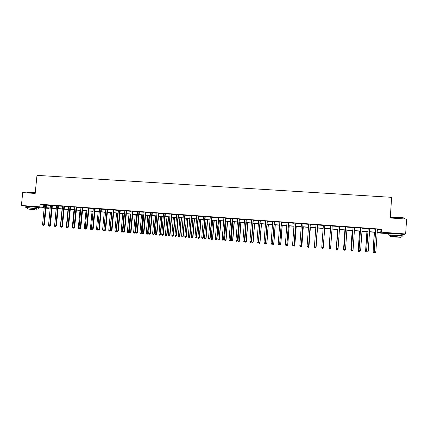 <?xml version="1.0" encoding="UTF-8"?>
<svg xmlns="http://www.w3.org/2000/svg" width="428" height="428" viewBox="0 0 428 428"><rect width="100%" height="100%" fill="white"/><g stroke="black" fill="none" stroke-linecap="round" stroke-linejoin="round"><path stroke-width="0.64" d="M28.43 206.403L36.321 207.157M391.32 233.469L400.811 234.127M388.795 233.715L379.561 233.03L380.358 232.693L377.143 232.458M379.588 232.639L379.561 233.03M48.819 208.04L48.781 208.383L46.005 208.174M44.191 208.04L38.905 207.65M377.346 229.365L380.936 229.627L381.771 229.237L40.114 204.247L43.8 204.916L44.496 204.964L44.464 204.691M46.31 205.098L50.499 205.408M52.307 205.536L56.533 205.847L56.496 205.574M58.331 205.98L62.59 206.291M64.387 206.424L68.678 206.74M70.47 206.868L74.798 207.184L74.761 206.911M76.58 207.318L80.94 207.639L80.908 207.361M82.716 207.767L87.119 208.088L87.082 207.81M88.885 208.217L93.32 208.543L93.288 208.265M95.086 208.671L99.553 209.003L99.521 208.72M101.313 209.131L105.818 209.458L105.78 209.18M107.567 209.586L112.115 209.923M113.853 210.052L118.438 210.383M120.172 210.512L124.789 210.849L124.751 210.565M126.522 210.977L131.177 211.32M132.899 211.443L137.591 211.79L137.554 211.507M139.309 211.914L144.038 212.261L144.001 211.978M145.745 212.384L150.517 212.737M152.218 212.86L157.028 213.214M158.718 213.337L163.566 213.695M165.251 213.818L170.141 214.177M171.815 214.3L176.748 214.658M178.417 214.781L183.382 215.145M185.046 215.268L190.053 215.637L190.011 215.343M191.707 215.755L196.757 216.124L196.714 215.835M198.405 216.247L203.498 216.621L203.455 216.327M205.135 216.739L210.266 217.114L210.223 216.825M211.892 217.237L217.071 217.617L217.028 217.322M218.692 217.734L223.908 218.114M225.519 218.232L230.778 218.617M232.383 218.735L237.684 219.125M239.279 219.243L244.629 219.634M246.212 219.751L251.605 220.147M253.183 220.26L258.614 220.661L258.571 220.361M260.181 220.773L265.665 221.174L265.617 220.88M267.222 221.292L272.748 221.693M274.295 221.811L279.864 222.218L279.816 221.918M281.405 222.33L287.022 222.742M288.552 222.854L294.213 223.272M295.732 223.379L301.44 223.801L301.392 223.496M302.954 223.908L308.706 224.331L308.658 224.026M310.209 224.443L316.008 224.866L315.96 224.561M317.501 224.978L323.349 225.406L323.3 225.101M324.916 225.219L324.825 225.503L330.716 225.947M332.208 226.054L338.115 226.487M339.73 226.305L339.634 226.589L345.557 227.033M347.194 226.851L347.103 227.134L353.03 227.578M354.7 227.396L354.603 227.685L360.547 228.129M362.147 228.247L368.101 228.686M369.824 228.504L369.728 228.793L375.698 229.242M377.442 229.066L375.64 229.007M369.787 228.579L368.048 228.45M362.238 227.953L360.494 227.899M354.662 227.471L352.977 227.348M347.156 226.92L345.503 226.797M339.693 226.375L338.061 226.257M332.289 225.834L330.662 225.711M324.916 225.294L323.306 225.176M317.587 224.754L315.998 224.684M310.295 224.224L308.679 224.106M303.035 223.689L301.414 223.571M295.818 223.165L294.164 222.967M288.632 222.635L286.974 222.442M281.49 222.111L279.842 221.993M274.38 221.592L272.7 221.399M267.307 221.073L265.638 220.955M260.267 220.559L258.592 220.436M253.264 220.046L251.557 219.848M246.298 219.537L244.581 219.339M239.364 219.029L237.642 218.831M232.468 218.521L230.735 218.323M225.604 218.023L223.865 217.82M218.772 217.52L217.049 217.392M211.978 217.023L210.244 216.894M205.215 216.531L203.477 216.402M198.485 216.033L196.736 215.91M191.792 215.546L190.037 215.418M185.126 215.059L183.345 214.856M178.497 214.572L176.705 214.369M171.896 214.091L170.098 213.888M165.331 213.609L163.528 213.406M158.799 213.128L156.985 212.925M152.298 212.652L150.479 212.449M145.825 212.181L144.022 212.047M139.384 211.71L137.575 211.576M132.974 211.239L131.139 211.036M126.597 210.774L124.773 210.64M120.252 210.309L118.401 210.105M113.934 209.843L112.077 209.64M107.647 209.383L105.802 209.249M101.388 208.928L99.537 208.789M95.16 208.468L93.304 208.334M88.965 208.019L87.103 207.88M82.797 207.564L80.924 207.43M76.655 207.115L74.782 206.975M70.545 206.665L68.646 206.462M64.462 206.221L62.558 206.018M58.411 205.777L56.517 205.638M52.387 205.338L50.467 205.13M46.39 204.9L44.48 204.761M26.381 206.307L21.4 205.477L22.711 192.584L35.176 193.445L36.99 175.362L391.625 197.335L390.266 217.97L406.6 219.099L405.648 233.977L403.625 234.523M21.4 205.477L39.858 206.847L44.239 207.532M40.114 204.247L39.858 206.847M381.771 229.237L381.573 232.19L405.648 233.977M377.154 232.27L380.738 232.538L381.573 232.19M46.053 207.666L50.247 207.981M52.05 208.115L56.277 208.425M58.08 208.559L62.338 208.875M64.13 209.008L68.427 209.329M70.213 209.463L74.547 209.784M76.328 209.918L80.694 210.239M82.465 210.373L86.868 210.699M88.639 210.833L93.074 211.159M94.834 211.293L99.307 211.625M101.062 211.753L105.572 212.09M107.321 212.218L111.868 212.556M113.607 212.689L118.192 213.026M119.926 213.155L124.548 213.502M126.276 213.626L130.936 213.973M132.653 214.102L137.351 214.449M139.063 214.578L143.797 214.931M145.504 215.059L150.276 215.412M151.977 215.535L156.787 215.894M158.478 216.022L163.33 216.381M165.015 216.509L169.905 216.868M171.58 216.996L176.513 217.36M178.176 217.483L183.152 217.852M184.81 217.975L189.823 218.35M191.476 218.473L196.527 218.847M198.169 218.97L203.268 219.35M204.9 219.473L210.036 219.853M211.662 219.971L216.841 220.356M218.462 220.479L223.684 220.864M225.294 220.987L230.558 221.378M232.158 221.495L237.465 221.891M239.054 222.009L244.409 222.405M245.988 222.523L251.386 222.924M252.959 223.042L258.4 223.448M259.962 223.56L265.446 223.967M267.002 224.085L272.529 224.497M274.075 224.609L279.65 225.026M281.185 225.139L286.808 225.556M288.333 225.668L293.999 226.091M295.518 226.203L301.232 226.626M302.74 226.738L308.497 227.166M309.995 227.279L315.805 227.712M317.292 227.824L323.145 228.258M324.622 228.365L330.518 228.803M332.005 228.916L337.917 229.355M339.431 229.467L345.359 229.906M346.899 230.023L352.838 230.462M354.405 230.58L360.355 231.024M361.949 231.141L367.909 231.585M369.53 231.703L375.506 232.147M46.031 207.906L48.781 208.383M375.495 232.334L369.519 231.89M367.898 231.767L361.933 231.323M360.339 231.206L354.389 230.762M352.822 230.649L346.889 230.205M345.343 230.093L339.42 229.649M337.906 229.536L331.994 229.098M330.502 228.985L324.611 228.547M323.135 228.44L317.276 228.006M315.789 227.894L309.984 227.461M308.486 227.348L302.724 226.92M301.216 226.808L295.507 226.385M293.988 226.273L288.322 225.85M286.792 225.738L281.175 225.321M279.639 225.203L274.064 224.791M272.518 224.673L266.986 224.261M265.43 224.149L259.946 223.742L258.496 242.499L259.871 242.612L261.337 223.844M258.384 223.625L252.943 223.218M251.37 223.1L245.977 222.699M244.393 222.581L239.043 222.186M237.449 222.068L232.142 221.672M230.542 221.554L225.278 221.164M223.667 221.041L218.446 220.655M216.83 220.532L211.651 220.147M210.025 220.029L204.889 219.644M203.252 219.521L198.159 219.147M196.516 219.024L191.46 218.649M189.807 218.526L184.794 218.152M183.136 218.029L178.166 217.659M176.496 217.536L171.564 217.167M169.889 217.044L164.999 216.68M163.314 216.552L158.462 216.194M156.771 216.065L151.961 215.707M150.26 215.584L145.488 215.225M143.781 215.102L139.047 214.749M137.334 214.621L132.637 214.273M130.92 214.144L126.26 213.797M124.532 213.668L119.91 213.326M118.176 213.198L113.591 212.855M111.852 212.727L107.305 212.39M105.556 212.256L101.045 211.924M99.291 211.79L94.818 211.459M93.058 211.33L88.623 210.999M86.852 210.865L82.449 210.539M80.678 210.41L76.312 210.084M74.531 209.95L70.197 209.629M68.41 209.495L64.114 209.174M62.322 209.041L58.064 208.725M56.261 208.591L52.034 208.276M50.231 208.142L46.037 207.831M380.936 229.627L380.738 232.538M43.8 204.916L43.544 207.478M375.821 229.237L374.195 251.712L375.768 228.943M374.687 252.504L375.297 252.557L374.687 252.504L374.313 251.701L375.843 251.825L377.41 229.135M375.698 229.306L375.613 228.932M374.195 251.712L374.639 252.509M375.297 252.557L375.843 251.825M374.323 232.244L373.007 251.808L374.297 251.894M374.436 232.254L373.125 251.803L373.441 252.59L374.083 252.638L373.484 252.59M374.441 252.156L374.083 252.638M373.441 252.59L373.007 251.808M368.208 228.68L366.587 251.092L368.155 228.381M367.064 251.883L367.673 251.937L367.064 251.883L366.689 251.081L368.214 251.204L369.728 228.793M368.101 228.75L368.021 228.375M366.587 251.092L367.021 251.889M367.673 251.937L368.214 251.204M360.633 228.124L359.017 250.482L360.579 227.83M359.477 251.268L360.082 251.316L359.477 251.268L359.103 250.466L360.617 250.589L362.206 228.022M360.547 228.194L360.467 227.819M359.017 250.482L359.445 251.273M360.082 251.316L360.617 250.589M353.1 227.573L351.49 249.866L353.046 227.279M351.934 250.653L352.538 250.701L351.934 250.653L351.554 249.856L353.063 249.973L354.603 227.685M353.03 227.643L352.95 227.268M351.49 249.866L351.907 250.658M352.538 250.701L353.063 249.973M366.908 231.692L365.587 251.209L366.689 251.279M367.005 231.703L365.683 251.199L366.01 251.985L366.641 252.028L366.047 251.98M366.903 251.675L366.641 252.028M366.01 251.985L365.587 251.209M359.536 231.147L358.199 250.61L359.119 250.664M359.616 231.152L358.279 250.594L358.616 251.386L359.242 251.429L358.648 251.38M358.616 251.386L358.199 250.61M352.201 230.601L350.853 250.011L351.586 250.054M352.26 230.606L350.917 250L351.26 250.787L351.875 250.829L351.286 250.781M351.26 250.787L350.853 250.011M345.605 227.022L344 249.262L345.551 226.728M344.433 250.043L345.032 250.091L344.433 250.043L344.048 249.246L345.546 249.369L347.103 227.134M345.557 227.097L345.476 226.722M344 249.262L344.412 250.048M345.032 250.091L345.546 249.369M344.904 230.061L343.545 249.417L344.096 249.444M344.947 230.061L343.588 249.406L343.946 250.187L344.545 250.23L343.962 250.182L343.545 249.417M390.325 217.114L397.97 217.29C402.422 217.627 404.626 217.948 404.588 218.253M404.546 218.505C405.263 218.2 403.074 217.847 397.981 217.451L390.315 217.264M401.17 236.112L403.224 236.133C404.348 235.994 402.213 235.705 396.82 235.266L388.72 234.902C387.779 234.967 388.442 235.122 390.716 235.379M403.315 234.672C404.444 234.517 402.309 234.223 396.916 233.79L388.801 233.661M390.727 235.223L396.574 235.336L401.175 235.962L401.1 237.16M395.237 237.026L401.09 237.305L396.483 236.695L390.646 236.422L395.237 237.026M396.258 236.754L392.497 236.577L396.258 236.754M27.355 192.135L35.267 192.504M35.257 192.648L27.301 192.327M36.856 208.869L29.067 207.746L25.755 207.591L27.553 207.992M38.681 208.816L38.793 207.66L29.2 206.462L25.873 206.43M27.569 207.858L36.872 208.741L36.76 209.832M34.352 209.79L27.456 208.955L34.352 209.79M30.655 209.201L35.107 209.741L30.655 209.201M338.147 226.476L336.552 248.657L338.093 226.182M336.964 249.438L337.564 249.487L336.964 249.438L336.579 248.641L338.072 248.759L339.634 226.589M338.115 226.551L338.04 226.177M336.552 248.657L336.954 249.444M337.564 249.487L338.072 248.759M330.732 225.936L329.143 248.058L330.678 225.642M329.143 248.058L329.533 248.839L330.127 248.887L329.539 248.834L329.153 248.037L330.635 248.16L332.219 225.984M330.716 226.005L330.641 225.636M330.004 249.048L329.421 249.005L329.999 249.053L330.635 248.16M324.954 225.219L323.236 247.555L321.76 247.438L322.156 248.24L322.744 248.288L322.15 248.229L321.76 247.438L323.354 225.396M324.825 225.577L323.242 247.577L322.739 248.277M322.744 248.288L323.242 247.577M317.571 224.679L315.875 246.961L314.409 246.844L316.008 224.855M317.624 224.684L315.896 246.983L315.388 247.684L314.799 247.635L315.388 247.684M315.399 247.689L315.896 246.983M314.409 246.844L314.799 247.635M310.257 224.144L308.556 246.368L307.095 246.25L308.706 224.32M310.327 224.149L308.593 246.389L308.074 247.084L307.491 247.036L308.09 247.095L308.593 246.389M307.095 246.25L307.491 247.036M337.639 229.52L336.274 248.829L336.643 248.839M337.665 229.52L336.301 248.812L336.665 249.599L337.259 249.636L336.675 249.588M336.665 249.599L336.274 248.829M329.426 249L329.046 248.224L330.421 228.98L329.234 248.24M329.421 249.005L329.036 248.24M323.274 247.775L324.659 228.552L323.274 247.775L322.792 248.465L322.214 248.411L322.792 248.465L323.124 247.742M322.214 248.422L321.829 247.641L322.214 248.411M315.778 247.149L316.105 247.191L317.501 228.022M315.607 247.876L315.035 247.828L315.618 247.882L316.083 247.17L317.48 228.017M316.105 247.191L315.618 247.882M308.476 246.555L308.973 246.614L310.375 227.493M308.465 247.293L307.893 247.245L308.481 247.304L308.936 246.592L310.337 227.487M308.973 246.614L308.481 247.304M302.987 223.614L301.269 245.779L299.814 245.661L301.44 223.785M303.072 223.619L301.323 245.8L300.793 246.496L300.215 246.448L300.793 246.496M300.82 246.501L301.323 245.8M299.814 245.661L300.215 246.448M301.205 245.966L301.874 246.036L303.286 226.963M301.874 246.036L301.376 246.726L300.788 246.667L301.376 246.726L301.82 246.014L303.233 226.958M295.748 223.084L294.02 245.191L292.575 245.073L294.186 223.042M295.855 223.09L294.095 245.212L293.555 245.907L292.977 245.859L293.555 245.907M293.587 245.913L294.095 245.212M292.575 245.073L292.977 245.859M293.977 245.378L294.812 245.463L296.235 226.439M294.282 246.137L293.72 246.095L294.314 246.148L294.742 245.442L296.165 226.433M294.812 245.463L294.314 246.148M288.547 222.555L286.814 244.602L285.374 244.49L286.995 222.517M288.67 222.565L286.899 244.629L286.353 245.319L285.776 245.271L286.353 245.319M286.385 245.33L286.899 244.629M285.374 244.49L285.776 245.271M286.781 244.795L287.782 244.896L289.216 225.914M287.247 245.565L286.685 245.522L287.284 245.576L287.696 244.87L289.13 225.909M286.685 245.522L286.503 245.169M287.782 244.896L287.284 245.576M281.383 222.03L279.639 244.024L278.205 243.906L279.864 222.207M281.522 222.041L279.746 244.051L279.184 244.736L278.612 244.688L279.184 244.736M279.227 244.746L279.746 244.051M278.205 243.906L278.612 244.688M279.623 244.211L280.789 244.329L282.234 225.396M280.244 244.998L279.687 244.95L280.286 245.009L280.688 244.297L282.127 225.39M279.687 244.95L279.436 244.468M280.789 244.329L280.286 245.009M274.257 221.511L272.502 243.446L271.079 243.329L272.722 221.469M274.412 221.522L272.625 243.473L272.053 244.158L271.486 244.11L272.053 244.158M272.106 244.169L272.625 243.473M271.079 243.329L271.486 244.11M272.502 243.634L273.834 243.762L275.284 224.882M273.278 244.431L272.722 244.383L273.326 244.441L273.717 243.735L275.167 224.871M272.722 244.383L272.401 243.773M273.834 243.762L273.326 244.441M267.168 220.992L265.403 242.869L263.985 242.751L265.665 221.164M267.339 221.003L265.542 242.901L264.959 243.58L264.397 243.532L264.959 243.58M265.018 243.591L265.542 242.901M263.985 242.751L264.397 243.532M265.419 243.061L266.911 243.2L268.372 224.368M266.344 243.864L265.793 243.821L266.398 243.874L266.778 243.168L268.233 224.358M265.793 243.821L265.403 243.083M266.911 243.2L266.398 243.874M260.117 220.474L258.335 242.296L256.928 242.184L258.619 220.65M260.304 220.49L258.491 242.328L257.902 243.002L257.34 242.96L257.902 243.002M257.966 243.018L258.491 242.328M256.928 242.184L257.34 242.96M253.098 219.96L251.306 241.724L249.904 241.611L251.584 219.922M253.301 219.976L251.477 241.761L250.878 242.435L250.321 242.387L250.878 242.435M250.952 242.446L251.477 241.761M249.904 241.611L250.321 242.387M246.111 219.452L244.313 241.157L242.917 241.044L244.607 219.414M246.33 219.468L244.5 241.194L243.896 241.863L243.334 241.82L243.896 241.863M243.971 241.879L244.5 241.194M242.917 241.044L243.334 241.82M239.166 218.943L237.353 240.595L235.967 240.483L237.663 218.906M239.396 218.959L237.561 240.632L236.941 241.301L236.384 241.253L236.941 241.301M237.021 241.312L237.561 240.632M235.967 240.483L236.384 241.253M232.249 218.435L230.43 240.033L229.05 239.921L230.756 218.398M232.5 218.457L230.649 240.071L230.023 240.739L229.472 240.691L230.023 240.739M230.114 240.75L230.649 240.071M229.05 239.921L229.472 240.691M225.369 217.932L223.544 239.477L222.169 239.364L223.887 217.895M225.636 217.954L223.78 239.514L223.143 240.178L222.592 240.135L223.143 240.178M223.234 240.194L223.78 239.514M222.169 239.364L222.592 240.135M218.526 217.429L216.686 238.92L215.321 238.808L217.071 217.606M218.804 217.451L216.937 238.958L216.295 239.621L215.749 239.573L216.295 239.621M216.397 239.637L216.937 238.958M215.321 238.808L215.749 239.573M211.716 216.932L209.864 238.364L208.506 238.257L210.266 217.103M212.01 216.953L210.132 238.407L209.479 239.065L208.934 239.022L209.479 239.065M209.586 239.081L210.132 238.407M208.506 238.257L208.934 239.022M204.937 216.434L203.081 237.813L201.727 237.706L203.498 216.611M205.247 216.461L203.364 237.856L202.701 238.514L202.16 238.471L202.701 238.514M202.813 238.53L203.364 237.856M201.727 237.706L202.16 238.471M198.196 215.942L196.329 237.267L194.981 237.16L196.757 216.113M198.517 215.969L196.623 237.31L195.954 237.963L195.414 237.92L195.954 237.963M196.072 237.984L196.623 237.31M194.981 237.16L195.414 237.92M191.482 215.45L189.609 236.721L188.267 236.614L190.053 215.621M191.824 215.477L189.92 236.77L189.24 237.417L188.705 237.374L189.24 237.417M189.363 237.438L189.92 236.77M188.267 236.614L188.705 237.374M184.805 214.963L182.922 236.181L181.59 236.074L183.366 214.926M185.158 214.99L183.248 236.224L182.558 236.877L182.023 236.834L182.558 236.877M182.686 236.893L183.248 236.224M181.59 236.074L182.023 236.834M178.16 214.476L176.266 235.641L174.94 235.534L176.727 214.444M178.53 214.503L176.609 235.689L176.266 235.641L175.908 236.336L175.378 236.293L175.908 236.336M176.047 236.352L176.609 235.689M174.94 235.534L175.378 236.293M171.548 213.995L169.649 235.106L168.327 234.999L170.119 213.957M171.933 214.021L170.002 235.154L169.649 235.106L169.295 235.796L168.766 235.753L169.295 235.796M169.44 235.817L170.002 235.154M168.327 234.999L168.766 235.753M164.967 213.513L163.057 234.571L161.747 234.464L163.549 213.476M165.363 213.54L163.426 234.619L163.057 234.571L162.715 235.261L162.185 235.218L162.715 235.261M162.859 235.282L163.426 234.619M161.747 234.464L162.185 235.218M158.419 213.032L156.504 234.041L155.193 233.934L157.006 213M158.831 213.064L156.883 234.089L155.637 234.688L156.161 234.726M156.316 234.747L156.883 234.089M155.193 233.934L155.637 234.688M151.903 212.556L149.977 233.511L148.677 233.404L150.496 212.523M152.331 212.588L150.372 233.56L149.121 234.153L149.645 234.196M149.8 234.218L150.372 233.56M148.677 233.404L149.121 234.153M145.418 212.079L143.482 232.982L142.187 232.88L144.038 212.251M145.857 212.111L143.894 233.035L142.636 233.629L143.155 233.672M143.321 233.688L143.894 233.035M142.187 232.88L142.636 233.629M138.966 211.609L137.024 232.458L135.735 232.356L137.591 211.78M139.416 211.641L137.447 232.511L136.184 233.105L136.698 233.148M136.869 233.164L137.447 232.511M135.735 232.356L136.184 233.105M132.546 211.138L130.594 231.939L129.31 231.832L131.155 211.106M133.012 211.17L131.032 231.992L129.764 232.581L130.278 232.623M130.449 232.645L131.032 231.992M129.31 231.832L129.764 232.581M126.153 210.672L124.195 231.42L122.916 231.318L124.794 210.838M126.629 210.704L124.644 231.473L123.371 232.062L123.885 232.104M124.061 232.126L124.644 231.473M122.916 231.318L123.371 232.062M119.792 210.207L117.823 230.901L116.555 230.799L118.417 210.175M120.284 210.239L118.288 230.96L117.01 231.543L117.518 231.585M117.705 231.607L118.288 230.96M116.555 230.799L117.01 231.543M113.463 209.741L111.489 230.387L110.221 230.285L112.093 209.709M113.966 209.779L111.965 230.446L110.681 231.029L111.189 231.072M111.376 231.093L111.965 230.446M110.221 230.285L110.681 231.029M107.161 209.281L105.181 229.879L103.924 229.777L105.818 209.447M107.679 209.319L105.668 229.938L105.181 229.879L104.887 230.558L104.384 230.515L104.887 230.558M105.079 230.58L105.668 229.938M103.924 229.777L104.384 230.515M100.896 208.821L98.9 229.371L97.648 229.269L99.558 208.992M101.42 208.859L99.403 229.429L98.9 229.371L98.611 230.045L98.114 230.007L98.611 230.045M98.814 230.071L99.403 229.429M97.648 229.269L98.114 230.007M94.652 208.366L92.657 228.862L91.41 228.761L93.32 208.532M95.193 208.404L93.17 228.921L92.657 228.862L92.368 229.536L91.87 229.499L92.368 229.536M92.576 229.563L93.17 228.921M91.41 228.761L91.87 229.499M259.448 243.302L258.897 243.259L259.507 243.313L260.021 242.639L261.492 223.855M258.897 243.259L258.496 242.499M260.021 242.639L259.507 243.313M253.109 223.229L251.632 241.943L253.167 242.082L254.644 223.346M252.584 242.746L252.033 242.697L252.648 242.756L253.001 242.055L254.478 223.336M252.033 242.697L251.632 241.943M253.167 242.082L252.648 242.756M246.287 222.726L244.8 241.387L246.346 241.531L247.828 222.838M245.752 242.189L245.207 242.146L245.827 242.2L246.164 241.499L247.646 222.828M245.207 242.146L244.8 241.387M246.346 241.531L245.827 242.2M239.498 222.218L238.005 240.836L239.557 240.98L241.05 222.335M238.952 241.633L238.412 241.59L239.033 241.649L239.359 240.948L240.852 222.319M238.412 241.59L238.005 240.836M239.557 240.98L239.033 241.649M232.746 221.715L231.238 240.285L232.8 240.434L234.303 221.832M232.19 241.082L231.65 241.039L232.276 241.098L232.591 240.397L234.095 221.816M231.65 241.039L231.238 240.285M232.8 240.434L232.276 241.098M226.021 221.217L224.507 239.739L226.08 239.889L227.589 221.335M225.46 240.536L224.925 240.493L225.551 240.552L225.856 239.851L227.364 221.319M224.925 240.493L224.507 239.739M226.08 239.889L225.551 240.552M219.334 220.72L217.815 239.199L219.387 239.343L220.907 220.837M218.762 239.99L218.226 239.948L218.858 240.006L219.147 239.306L220.666 220.821M218.226 239.948L217.815 239.199M219.387 239.343L218.858 240.006M212.679 220.222L211.148 238.658L212.732 238.803L214.262 220.34M212.095 239.45L211.566 239.407L212.197 239.461L212.475 238.765L214.005 220.324M211.566 239.407L211.148 238.658M212.732 238.803L212.197 239.461M206.05 219.73L204.514 238.118L206.109 238.268L207.644 219.848M205.461 238.91L204.937 238.867L205.574 238.926L205.841 238.225L207.371 219.832M204.937 238.867L204.514 238.118M206.109 238.268L205.574 238.926M199.459 219.243L197.913 237.583L199.518 237.733L201.058 219.361M198.865 238.369L198.335 238.326L198.977 238.385L199.234 237.69L200.775 219.339M198.335 238.326L197.913 237.583M199.518 237.733L198.977 238.385M192.9 218.756L191.348 237.048L192.953 237.198L194.505 218.874M192.295 237.834L191.771 237.791L192.413 237.85L192.659 237.155L194.21 218.852M191.771 237.791L191.348 237.048M192.953 237.198L192.413 237.85M186.367 218.269L184.81 236.518L186.426 236.668L187.983 218.387M185.757 237.305L185.233 237.262L185.88 237.321L186.116 236.625L187.673 218.366M185.233 237.262L184.81 236.518M186.426 236.668L185.88 237.321M179.872 217.782L178.305 235.989L179.926 236.138L181.493 217.906M179.252 236.775L178.733 236.732L179.38 236.791L179.6 236.096L181.167 217.879M178.733 236.732L178.305 235.989M179.926 236.138L179.38 236.791M173.404 217.306L171.826 235.464L173.458 235.614L175.036 217.424M172.773 236.245L172.259 236.203L172.912 236.267L173.121 235.571L174.694 217.397M172.259 236.203L171.826 235.464M173.458 235.614L172.912 236.267M166.968 216.825L165.385 234.945L167.022 235.095L168.605 216.948M166.332 235.721L165.818 235.678L166.471 235.742L166.669 235.047L168.252 216.921M165.818 235.678L165.385 234.945M167.022 235.095L166.471 235.742M160.564 216.349L158.97 234.421L160.618 234.576L162.207 216.472M159.917 235.202L159.403 235.159L160.061 235.218L160.254 234.528L161.843 216.445M159.403 235.159L158.97 234.421M160.618 234.576L160.061 235.218M154.187 215.873L152.587 233.902L154.241 234.057L155.84 215.996M153.534 234.683L153.026 234.64L153.684 234.699L153.866 234.009L155.46 215.969M153.026 234.64L152.587 233.902M154.241 234.057L153.684 234.699M147.842 215.402L146.237 233.388L147.895 233.544L149.506 215.525M147.184 234.164L146.676 234.121L147.339 234.18L147.505 233.49L149.11 215.498M146.676 234.121L146.237 233.388M147.895 233.544L147.339 234.18M141.529 214.931L139.913 232.875L141.582 233.03L143.193 215.059M140.86 233.651L140.357 233.608L141.021 233.667L141.176 232.976L142.791 215.027M140.357 233.608L139.913 232.875M141.582 233.03L141.021 233.667M135.243 214.465L133.622 232.367L135.296 232.516L136.917 214.589M134.569 233.137L134.066 233.094L134.734 233.158L134.879 232.468L136.5 214.556M134.066 233.094L133.622 232.367M135.296 232.516L134.734 233.158M128.989 214L127.362 231.858L129.042 232.013L130.668 214.123M128.304 232.629L127.806 232.586L128.475 232.645L128.609 231.96L130.235 214.091M127.806 232.586L127.362 231.858M129.042 232.013L128.475 232.645M122.761 213.54L121.129 231.35L122.815 231.505L124.452 213.663M122.071 232.12L121.573 232.078L122.248 232.142L122.371 231.452L124.002 213.631M121.573 232.078L121.129 231.35M122.815 231.505L122.248 232.142M116.566 213.074L114.923 230.847L116.625 230.917M115.865 231.612L115.373 231.575L116.047 231.634L116.165 230.949L117.802 213.171M115.373 231.575L114.923 230.847M116.619 231.002L116.047 231.634M110.397 212.62L108.749 230.344L109.98 230.446L111.628 212.711M109.199 231.072L109.878 231.131L109.199 231.072L108.749 230.344M109.691 231.109L109.98 230.446L110.349 230.489M110.397 230.564L109.878 231.131M104.255 212.16L102.602 229.847L103.833 229.948L105.481 212.251M103.052 230.569L103.737 230.633L103.052 230.569L102.602 229.847M103.544 230.612L104.047 229.975M104.165 230.168L103.737 230.633M98.146 211.705L96.487 229.349L97.712 229.371M96.937 230.071L97.621 230.136L96.937 230.071L96.487 229.349M97.424 230.114L97.771 229.456M97.964 229.766L97.621 230.136M88.441 207.912L86.435 228.359L85.199 228.258L87.119 208.078M88.997 207.949L86.964 228.418L86.435 228.359L86.156 229.034L85.664 228.991L86.156 229.034M86.37 229.055L86.964 228.418M85.199 228.258L85.664 228.991L84.792 229.082L85.482 229.146M92.063 211.255L90.399 228.857L91.528 228.948M90.848 229.579L91.538 229.638L90.848 229.579L90.399 228.857M91.581 229.034L91.335 229.617M91.79 229.371L91.538 229.638M82.262 207.457L80.25 227.857L79.014 227.755L80.946 207.628M82.829 207.5L80.79 227.915L80.25 227.857L79.977 228.531L79.48 228.493L79.977 228.531M80.191 228.557L80.79 227.915M79.014 227.755L79.48 228.493M86.012 210.806L84.337 228.365L85.316 228.445M85.461 228.675L85.274 229.124M84.792 229.082L84.337 228.365M76.109 207.008L74.087 227.359L72.862 227.257L74.798 207.173M76.687 207.05L74.643 227.418L74.087 227.359L73.819 228.028L73.327 227.99L73.819 228.028M74.044 228.054L74.643 227.418M72.862 227.257L73.327 227.99M79.983 210.357L78.303 227.878L79.132 227.942M78.763 228.595L79.453 228.654L78.763 228.595L78.303 227.878M79.373 228.317L79.244 228.632M69.989 206.558L67.961 226.861L66.736 226.76L68.662 206.531M70.577 206.601L68.523 226.926L67.961 226.861L67.694 227.53L67.207 227.493L67.694 227.53M67.924 227.557L68.523 226.926M66.736 226.76L67.207 227.493M73.985 209.907L72.3 227.391L72.979 227.445M72.755 228.103L73.456 228.167L72.755 228.103L72.3 227.391M63.895 206.114L61.857 226.364L60.642 226.268L62.574 206.082M64.494 206.157L62.435 226.428L61.857 226.364L61.6 227.038L61.113 226.995L61.6 227.038M61.83 227.059L62.435 226.428M60.642 226.268L61.113 226.995M68.015 209.463L66.324 226.904L66.859 226.947M66.784 227.616L67.48 227.68L66.784 227.616L66.324 226.904M57.828 205.67L55.784 225.872L54.575 225.775L56.533 205.836M58.443 205.713L56.373 225.936L55.784 225.872L55.533 226.54L55.046 226.503L55.533 226.54M55.768 226.567L56.373 225.936M54.575 225.775L55.046 226.503M62.071 209.025L60.375 226.423L60.76 226.455M60.835 227.134L61.536 227.198L60.835 227.134L60.375 226.423M51.788 205.226L49.739 225.385L48.535 225.283L50.488 205.199M52.414 205.274L50.343 225.449L49.739 225.385L49.493 226.054L49.011 226.011L49.493 226.054M49.734 226.075L50.343 225.449L49.723 226.235L49.017 226.171L49.723 226.235M48.535 225.283L49.011 226.011M56.154 208.586L54.693 225.963M54.912 226.653L55.613 226.717L54.912 226.653L54.452 225.941M45.78 204.787L43.726 224.893L42.527 224.796L44.496 204.953M46.417 204.835L44.335 224.962L43.726 224.893L43.485 225.561L43.003 225.524L43.485 225.561M43.726 225.588L44.335 224.962M42.527 224.796L43.003 225.524M49.017 226.171L48.557 225.46M204.905 216.504L205.183 216.595M204.846 216.707L205.124 216.798M198.159 216.012L198.453 216.103M198.105 216.215L198.394 216.306M191.45 215.519L191.755 215.61M191.396 215.723L191.701 215.814M184.773 215.033L185.094 215.124M184.714 215.231L185.035 215.327M178.128 214.546L178.465 214.637M178.069 214.744L178.406 214.84M171.516 214.059L171.863 214.155M171.462 214.262L171.81 214.353M164.935 213.577L165.299 213.674M164.882 213.781L165.245 213.872M158.387 213.101L158.767 213.198M158.333 213.299L158.708 213.395M151.87 212.62L152.261 212.721M151.817 212.823L152.208 212.919M145.386 212.149L145.793 212.245M145.333 212.347L145.739 212.443M138.934 211.673L139.351 211.774M138.881 211.871L139.298 211.972M132.514 211.202L132.942 211.304M132.455 211.4L132.889 211.502M126.121 210.737L126.565 210.838M126.067 210.934L126.511 211.036M119.76 210.271L120.22 210.373M119.706 210.469L120.166 210.571M113.431 209.806L113.902 209.913M113.377 210.004L113.848 210.105M107.128 209.346L107.615 209.447M107.075 209.543L107.562 209.645M100.864 208.885L101.361 208.992M100.805 209.083L101.302 209.185M94.62 208.431L95.134 208.538M94.567 208.623L95.075 208.73M88.409 207.976L88.933 208.083M88.355 208.169L88.88 208.276M82.23 207.521L82.764 207.628M82.176 207.714L82.711 207.821M76.077 207.072L76.628 207.179M76.023 207.264L76.569 207.371M69.957 206.622L70.513 206.735M69.903 206.815L70.459 206.922M63.863 206.178L64.435 206.285M63.809 206.371L64.377 206.478M57.796 205.734L58.379 205.841M57.743 205.927L58.326 206.034M51.761 205.29L52.355 205.403M51.702 205.483L52.302 205.595M45.748 204.851L46.358 204.964M45.694 205.044L46.304 205.151M390.737 235.079L390.646 236.422M388.72 234.902L388.817 233.442M27.242 192.9L27.322 192.14M27.574 207.778L27.456 208.955M25.755 207.591L25.889 206.312"/></g></svg>

